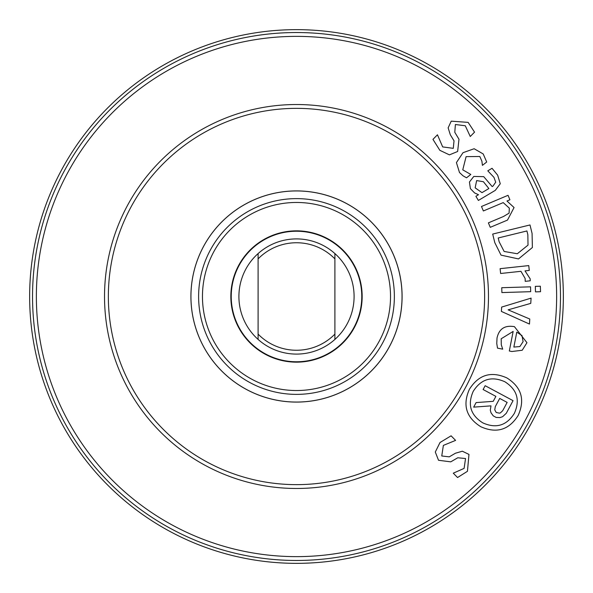 <?xml version="1.0" encoding="UTF-8"?>
<svg xmlns="http://www.w3.org/2000/svg" width="593" height="593" viewBox="0 0 593 593"><rect width="100%" height="100%" fill="white"/><g stroke="black" fill="none" stroke-linecap="round" stroke-linejoin="round"><path stroke-width="0.89" d="M529.779 319.027L529.467 324.06L501.381 311.421L501.656 307.078L531.083 298.131L530.757 303.379L508.127 309.85L529.779 319.027M530.691 291.682L501.893 292.571L501.745 287.716L530.542 286.827L530.691 291.682M507.497 220.085L490.263 227.334L488.38 222.864L503.516 216.489L509.09 213.132L509.32 208.143L503.212 202.606L483.369 210.96L481.486 206.49L508.038 195.312L509.921 199.782L506.971 201.027L514.064 207.528L507.497 220.085M488.862 188.544L483.421 181.725L476.646 180.576L475.149 187.84L481.99 192.643L488.862 188.544M475.897 196.268L478.514 194.712L474.608 192.947L470.405 188.641L469.434 182.014L473.792 176.447L483.725 176.647L492.175 186.573L492.976 186.098L495.718 182.184L493.962 177.359L487.787 170.821L492.042 168.293L497.668 175.187L500.27 183.741L495.303 190.36L478.381 200.441L475.897 196.268M449.442 154.869L439.858 150.333L432.957 139.37L437.449 134.796L442.682 146.916L453.282 148.339L454.023 140.83L450.295 134.722L448.145 127.858L451.229 121.165L468.136 122.373L474.541 132.15L470.264 136.501L465.283 125.768L455.394 124.515L454.787 132.283L458.982 139.244L457.64 151.489L449.442 154.869M462.992 175.787L459.486 172.519L456.425 162.593L463.014 152.69L474.141 148.732L483.206 153.958L486.705 162.015L482.413 165.365L481.901 161.229L479.819 156.493L466.105 156.641L462.762 169.835L470.798 174.453L466.513 177.811L462.992 175.787M528.015 245.139L527.844 234.739L526.918 230.959L498.209 237.978L499.128 241.759L504.132 251.462L517.311 253.745L528.015 245.139M532.381 247.526L518.512 258.926L501.026 255.131L494.799 242.656L492.701 234.072L530.001 224.955L532.077 233.442L532.381 247.526M530.231 280.808L525.22 281.341L525.131 278.473L520.95 271.312L500.625 273.492L500.114 268.666L528.756 265.597L529.275 270.423L525.005 270.882L530.179 278.836L530.231 280.808M540.527 291.719L535.494 291.875L535.323 286.367L540.356 286.211L540.527 291.719M519.853 346.564L523.1 341.65L521.981 335.564L516.792 332.139L513.857 347.068L519.853 346.564M496.764 343.525L497.023 338.025C499.032 328.796 504.836 325.016 514.435 326.661L526.955 342.695L522.203 350.255L511.907 351.501L509.313 350.997L513.153 331.42L501.181 338.773L501.3 344.822L502.701 349.158L497.512 348.135L496.764 343.525M504.858 381.759C491.59 375.858 481.042 379.053 473.229 391.328C467.351 404.582 470.545 415.1 482.806 422.876C496.074 428.791 506.592 425.626 514.346 413.38C520.283 400.09 517.118 389.549 504.858 381.759M480.753 426.701C466.165 417.487 462.384 405.019 469.404 389.282C478.655 374.672 491.152 370.892 506.904 377.934C521.477 387.147 525.228 399.652 518.171 415.434C508.957 429.992 496.489 433.75 480.753 426.701M499.417 413.151L500.381 412.913L502.716 410.682L507.148 402.417L499.706 398.422L495.303 406.62L494.747 409.852L496.23 412.498L499.417 413.151M473.674 407.132L476.105 402.588L493.22 401.335L495.881 396.376L483.11 389.527L485.163 385.702L513.056 400.66L506.274 413.299L502.597 416.709L499.981 417.583L496.193 417.442L493.25 415.863L491.004 412.765L490.285 410.104L490.997 405.864L473.674 407.132M435.299 452.022L440.013 442.511L451.095 435.818L455.587 440.391L443.371 445.402L441.755 455.973L449.249 456.855L455.424 453.237L462.332 451.214L468.967 454.416L467.447 471.302L457.551 477.528L453.282 473.177L464.104 468.388L465.542 458.522L457.781 457.774L450.747 461.843L438.524 460.279L435.299 452.022M258.103 334.118L258.103 339.426A57.595 57.595 0 0 1 258.103 253.574L258.103 334.118A53.755 53.755 0 0 0 334.897 334.118L334.897 253.574A57.595 57.595 0 0 1 334.897 339.426L334.897 334.118M258.103 258.882A53.755 53.755 0 0 1 334.897 258.882M258.103 253.574A57.595 57.595 0 0 1 334.897 253.574M334.897 339.426A57.595 57.595 0 0 1 258.103 339.426M361.774 296.5A65.274 65.274 0 0 1 263.863 353.028A65.274 65.274 0 0 1 263.863 239.972A65.274 65.274 0 0 1 361.774 296.5M362.16 296.5A65.66 65.66 0 0 1 263.67 353.361A65.66 65.66 0 0 1 263.67 239.639A65.66 65.66 0 0 1 362.16 296.5M390.528 296.5A94.028 94.028 0 0 1 249.483 377.934A94.028 94.028 0 0 1 249.483 215.066A94.028 94.028 0 0 1 390.528 296.5M394.367 296.5A97.867 97.867 0 0 1 247.563 381.262A97.867 97.867 0 0 1 247.563 211.738A97.867 97.867 0 0 1 394.367 296.5M402.047 296.5A105.547 105.547 0 0 1 243.723 387.911A105.547 105.547 0 0 1 243.723 205.089A105.547 105.547 0 0 1 402.047 296.5M402.091 296.5A105.591 105.591 0 0 1 243.708 387.941A105.591 105.591 0 0 1 243.708 205.059A105.591 105.591 0 0 1 402.091 296.5M488.476 296.5A191.976 191.976 0 0 1 200.508 462.755A191.976 191.976 0 0 1 200.508 130.245A191.976 191.976 0 0 1 488.476 296.5M560.474 296.5A263.974 263.974 0 0 1 164.513 525.101A263.974 263.974 0 0 1 164.513 67.898A263.974 263.974 0 0 1 560.474 296.5M556.634 296.5A260.134 260.134 0 0 1 166.433 521.781A260.134 260.134 0 0 1 166.433 71.219A260.134 260.134 0 0 1 556.634 296.5M296.5 563.35A266.85 266.85 0 0 0 527.6 163.075A266.85 266.85 0 0 0 65.4 163.075A266.85 266.85 0 0 0 296.5 563.35M484.637 296.5A188.137 188.137 0 0 1 202.428 459.434A188.137 188.137 0 0 1 202.428 133.566A188.137 188.137 0 0 1 484.637 296.5"/></g></svg>
